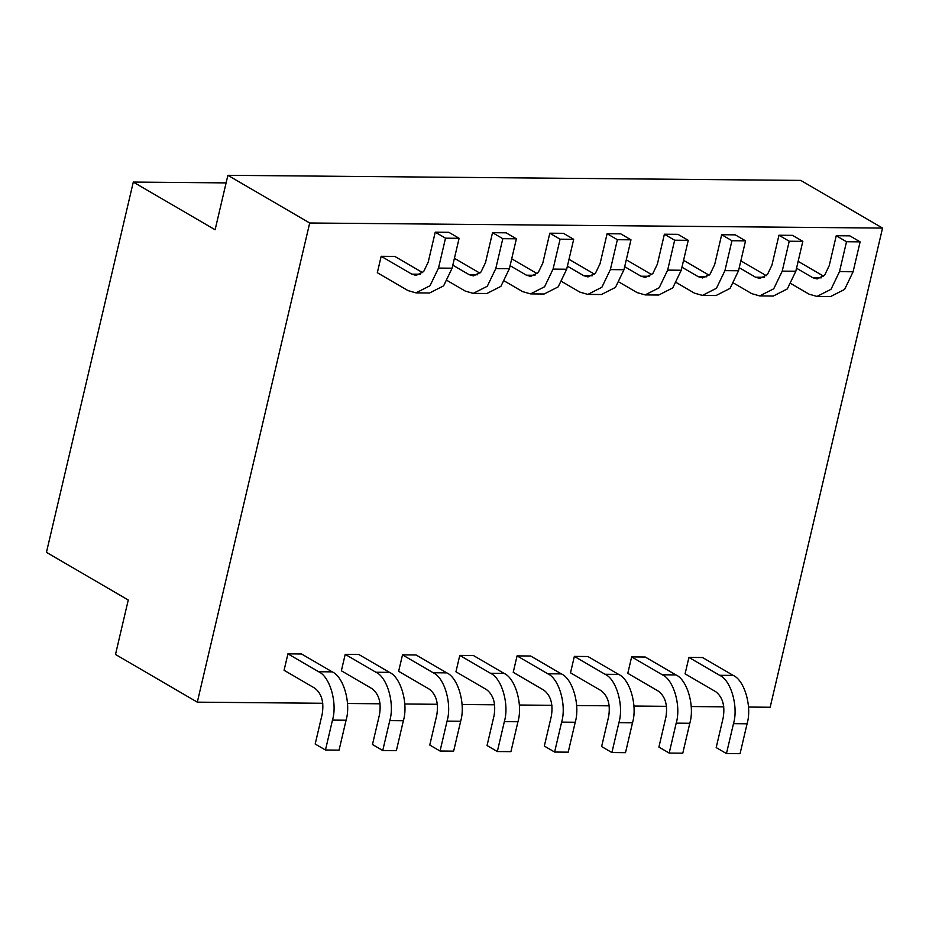 <?xml version="1.0" encoding="UTF-8"?>
<svg xmlns="http://www.w3.org/2000/svg" width="929" height="929" viewBox="0 0 929 929"><rect width="100%" height="100%" fill="white"/><g stroke="black" fill="none" stroke-linecap="round" stroke-linejoin="round"><path stroke-width="1.39" d="M497.329 751.538L487.051 745.546L494.065 715.632C495.993 703.729 493.508 695.078 486.622 689.678L455.942 671.795L459.785 655.386L473.384 655.502L504.064 673.386C515.409 678.193 523.039 704.797 517.941 721.752L510.927 751.654L497.329 751.538L504.342 721.624C509.44 704.67 501.811 678.077 490.466 673.27L459.785 655.386M402.501 654.875L398.646 671.295L429.326 689.167C436.224 694.567 438.709 703.218 436.781 715.133L429.767 745.035L440.044 751.027L453.642 751.143L460.656 721.241C465.754 704.287 458.125 677.694 446.779 672.875L416.099 654.991L402.501 654.875L433.181 672.759L446.779 672.875M440.044 751.027L447.058 721.125C452.156 704.17 444.526 677.566 433.181 672.759M382.748 750.516L372.471 744.524L379.496 714.622C381.424 702.707 378.939 694.056 372.041 688.668L341.361 670.784L345.216 654.364L358.815 654.481L389.495 672.364C400.84 677.183 408.47 703.776 403.372 720.73L396.358 750.644L382.748 750.516L389.774 720.614C394.871 703.659 387.242 677.055 375.897 672.248L345.216 654.364M325.464 750.005L315.186 744.024L322.2 714.111C324.14 702.196 321.655 693.545 314.757 688.157L284.077 670.274L287.932 653.853L301.53 653.981L332.21 671.864C343.556 676.672 351.185 703.265 346.076 720.219L339.062 750.133L325.464 750.005L332.477 720.103C337.587 703.148 329.958 676.556 318.612 671.737L287.932 653.853M748.484 707.05L770.164 707.248L882.55 228.081L309.694 222.995L197.308 702.161L322.793 703.276M347.481 703.497L380.077 703.787M404.777 703.996L437.362 704.287M462.061 704.507L494.658 704.797M519.346 705.018L551.942 705.308M576.63 705.529L609.227 705.819M633.915 706.04L666.511 706.33M691.199 706.539L723.796 706.83M381.18 256.288L377.325 272.708L408.005 290.591L415.983 292.867L429.581 292.995L443.609 285.865L452.098 268.202L459.112 238.3L448.835 232.308L435.236 232.18L428.223 262.094L423.67 271.57L416.134 275.402L411.861 274.171L381.18 256.288L394.779 256.404L422.625 272.638M517.07 655.886L513.226 672.306L543.906 690.189C550.804 695.589 553.278 704.24 551.35 716.143L544.336 746.057L554.613 752.049L561.627 722.135C566.725 705.181 559.095 678.588 547.75 673.769L517.07 655.886L530.668 656.013L561.348 673.897L547.75 673.769M631.639 656.908L627.795 673.328L658.475 691.211C665.373 696.599 667.846 705.25 665.919 717.165L658.905 747.067L669.182 753.059L676.196 723.157C681.305 706.203 673.676 679.598 662.319 674.791L631.639 656.908L645.237 657.024L675.917 674.907L662.319 674.791M688.935 657.418L685.079 673.827L715.76 691.71C722.657 697.11 725.143 705.761 723.203 717.676L716.189 747.578L726.466 753.57L733.48 723.668C738.59 706.714 730.96 680.109 719.615 675.302L688.935 657.418L702.533 657.535L733.213 675.418L719.615 675.302M574.354 656.397L570.511 672.817L601.191 690.7C608.089 696.088 610.562 704.739 608.634 716.654L601.62 746.568L611.897 752.548L618.911 722.646C624.009 705.692 616.38 679.099 605.034 674.28L574.354 656.397L587.952 656.524L618.633 674.408L605.034 674.28M882.55 228.081L800.74 180.4L227.884 175.314L215.11 229.765L133.3 182.072L46.45 552.337L128.26 600.018L115.498 654.469L197.308 702.161M309.694 222.995L227.884 175.314M226.095 182.897L133.3 182.072M554.613 752.049L568.211 752.165L575.225 722.263C580.323 705.308 572.694 678.704 561.348 673.897M611.897 752.548L625.496 752.676L632.51 722.762C637.608 705.808 629.99 679.215 618.633 674.408M669.182 753.059L682.78 753.187L689.794 723.273C694.904 706.319 687.274 679.726 675.917 674.907M726.466 753.57L740.065 753.686L747.079 723.784C752.188 706.83 744.559 680.237 733.213 675.418M617.379 239.705L630.977 239.821L620.7 233.829L607.101 233.713L617.379 239.705L610.365 269.607L601.876 287.27L587.836 294.4L579.87 292.112L561.894 281.638M607.101 233.713L600.088 263.615L595.524 273.091L587.999 276.923L583.714 275.692L567.387 266.182M594.49 274.171L569.001 259.307M630.977 239.821L623.963 269.735L615.474 287.386L601.435 294.516L587.836 294.4M549.805 233.202L560.094 239.194L573.692 239.31L563.415 233.318L549.805 233.202L542.791 263.116L538.239 272.592L530.714 276.412L526.429 275.193L510.102 265.671M537.194 273.66L511.716 258.808M560.094 239.194L553.069 269.096L544.58 286.759L530.552 293.889L522.574 291.601L504.61 281.127M573.692 239.31L566.678 269.224L558.19 286.875L544.15 294.005L530.552 293.889M502.798 238.683L516.396 238.811L506.119 232.819L492.521 232.691L502.798 238.683L495.784 268.597L487.295 286.248L473.267 293.378L465.29 291.091L447.325 280.616M492.521 232.691L485.507 262.605L480.955 272.081L473.43 275.901L469.145 274.682L452.818 265.16M479.91 273.149L454.42 258.297M516.396 238.811L509.382 268.713L500.894 286.376L486.866 293.506L473.267 293.378M435.236 232.18L445.514 238.172L438.5 268.086L430.011 285.737L415.983 292.867M445.514 238.172L459.112 238.3M860.115 241.854L846.516 241.737L836.239 235.745L849.838 235.861L860.115 241.854L853.101 271.767L844.612 289.418L830.584 296.548L816.986 296.432L809.008 294.145L791.043 283.67M836.239 235.745L829.225 265.648L824.673 275.135L817.137 278.955L812.863 277.736L796.525 268.214M846.516 241.737L839.502 271.64L831.014 289.302L816.986 296.432M823.628 276.203L798.139 261.351M789.232 241.226L778.955 235.234L792.553 235.362L802.83 241.354L789.232 241.226L782.218 271.14L773.729 288.791L759.701 295.921L751.724 293.634L733.747 283.159M766.344 275.692L740.854 260.84M802.83 241.354L795.816 271.256L787.327 288.919L773.3 296.049L759.701 295.921M778.955 235.234L771.941 265.148L767.389 274.624L759.852 278.445L755.567 277.225L739.24 267.703M721.67 234.723L735.269 234.851L745.546 240.843L731.947 240.716L721.67 234.723L714.656 264.637L710.093 274.113L702.568 277.945L698.283 276.714L681.956 267.192M731.947 240.716L724.934 270.629L716.445 288.28L702.417 295.41L694.439 293.134L676.463 282.66M745.546 240.843L738.532 270.745L730.043 288.408L716.015 295.538L702.417 295.41M709.059 275.181L683.57 260.329M688.261 240.332L674.663 240.216L664.386 234.224L677.984 234.34L688.261 240.332L681.247 270.234L672.759 287.897L658.731 295.027L645.132 294.911L637.155 292.623L619.178 282.149M664.386 234.224L657.372 264.126L652.808 273.602L645.283 277.434L640.998 276.203L624.671 266.693M674.663 240.216L667.649 270.118L659.16 287.781L645.132 294.911M651.775 274.682L626.285 259.818M504.342 721.624L517.941 721.752M490.466 673.27L504.064 673.386M447.058 721.125L460.656 721.241M389.774 720.614L403.372 720.73M375.897 672.248L389.495 672.364M332.477 720.103L346.076 720.219M318.612 671.737L332.21 671.864M575.225 722.263L561.627 722.135M632.51 722.762L618.911 722.646M689.794 723.273L676.196 723.157M747.079 723.784L733.48 723.668M592.296 275.774L583.714 275.692M610.365 269.607L623.963 269.735M535.011 275.263L526.429 275.193M553.069 269.096L566.678 269.224M477.727 274.752L469.145 274.682M495.784 268.597L509.382 268.713M420.442 274.252L411.861 274.171M438.5 268.086L452.098 268.202M853.101 271.767L839.502 271.64M812.863 277.736L821.445 277.806M795.816 271.256L782.218 271.14M755.567 277.225L764.161 277.295M738.532 270.745L724.934 270.629M698.283 276.714L706.864 276.796M681.247 270.234L667.649 270.118M640.998 276.203L649.58 276.285"/></g></svg>
